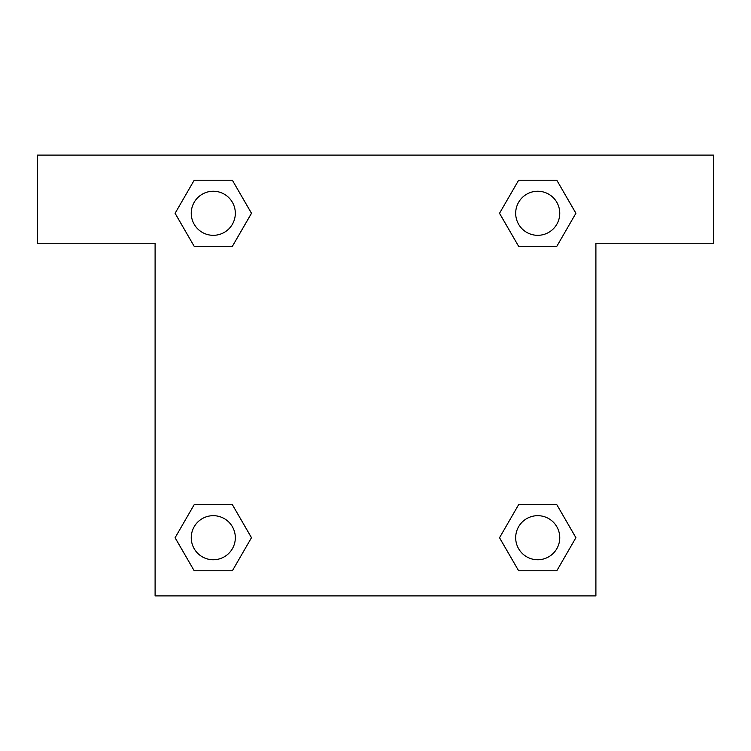 <?xml version="1.0" encoding="UTF-8"?>
<svg xmlns="http://www.w3.org/2000/svg" width="751" height="751" viewBox="0 0 751 751"><rect width="100%" height="100%" fill="white"/><g stroke="black" fill="none" stroke-linecap="round" stroke-linejoin="round"><path stroke-width="1.13" d="M556.801 180.221L518.631 180.221L556.801 180.221L575.895 213.284L556.801 246.347L518.631 246.347L535.613 246.347L518.631 246.347L499.499 213.312L518.631 246.347L499.537 213.284L518.631 180.221L556.801 180.221L575.933 213.256M556.801 504.653L518.631 504.653L556.801 504.653L575.895 537.716L556.801 570.779L518.631 570.779L499.537 537.716L518.631 504.653L556.801 504.653L575.933 537.688M500.297 539.03A205.708 205.708 0 0 1 500.26 539.058L518.631 570.779L556.801 570.779L518.631 570.779M215.387 246.347L194.199 246.347L232.369 246.347L194.199 246.347L175.105 213.284L194.199 180.221L232.369 180.221L251.463 213.284L232.369 246.347L215.387 246.347L232.369 246.347L251.501 213.312M194.199 570.779L232.369 570.779L194.199 570.779L175.105 537.716L194.199 504.653L232.369 504.653L215.387 504.653L232.369 504.653L251.501 537.688L232.369 504.653L251.463 537.716L232.369 570.779L194.199 570.779L175.067 537.744M713.45 155.1L37.55 155.1L37.55 243.258L155.1 243.258L155.1 595.9L595.9 595.9L595.9 243.258L713.45 243.258L713.45 155.1M194.199 246.347L175.067 213.312M232.369 180.221L194.199 180.221L232.369 180.221L251.501 213.256M559.758 537.716A22.042 22.042 0 0 0 526.695 518.631A22.042 22.042 0 0 0 526.695 556.801A22.042 22.042 0 0 0 559.758 537.716M194.199 504.653L232.369 504.653L194.199 504.653M235.326 537.716A22.042 22.042 0 0 0 202.263 518.631A22.042 22.042 0 0 0 202.263 556.801A22.042 22.042 0 0 0 235.326 537.716M556.801 246.347L518.631 246.347L556.801 246.347M559.758 213.284A22.042 22.042 0 0 0 526.695 194.199A22.042 22.042 0 0 0 526.695 232.369A22.042 22.042 0 0 0 559.758 213.284M235.326 213.284A22.042 22.042 0 0 0 202.263 194.199A22.042 22.042 0 0 0 202.263 232.369A22.042 22.042 0 0 0 235.326 213.284M518.631 504.653L535.613 504.653M215.387 504.653L232.369 504.653M535.613 246.347L518.631 246.347"/></g></svg>
